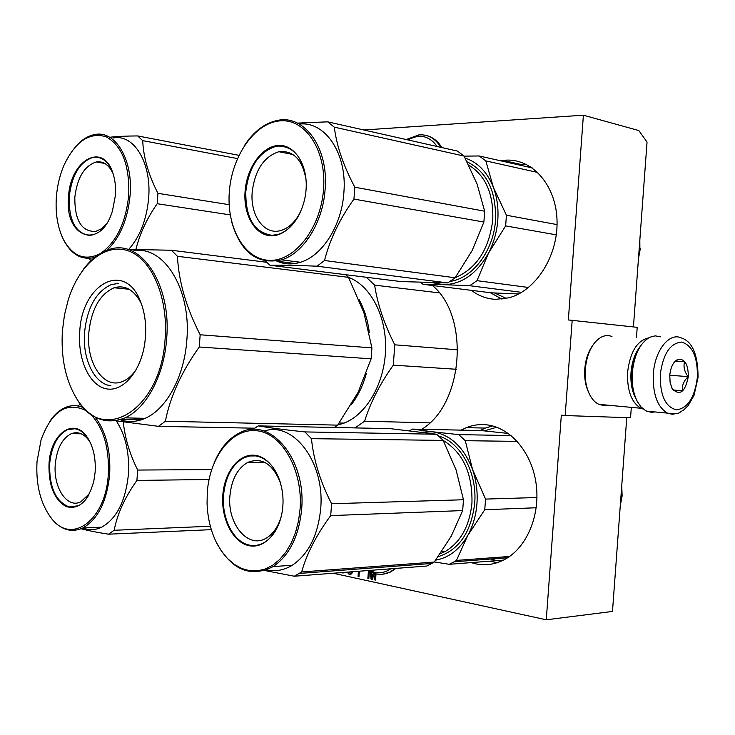 <?xml version="1.0" encoding="UTF-8"?>
<svg xmlns="http://www.w3.org/2000/svg" width="735" height="735" viewBox="0 0 735 735"><rect width="100%" height="100%" fill="white"/><g stroke="black" fill="none" stroke-linecap="round" stroke-linejoin="round"><path stroke-width="1.1" d="M636.437 337.852L637.208 327.332L568.339 319.945L583.397 115.202L638.844 130.564L647.048 142.057L633.432 326.91M572.197 320.129L565.169 415.541L630.547 417.783L631.319 407.365M333.194 573.226L546.27 619.798L612.485 611.437L626.753 417.655M565.169 415.541L561.329 415.156L546.27 619.798M471.383 290.343C478.696 295.939 486.846 298.943 495.813 299.347L508.987 297.785C535.778 290.803 558.049 256.046 557.047 220.886C556.321 185.67 532.719 158.641 506.047 160.147L500.452 160.763M471.153 562.615L476.363 563.966C486.441 565.867 496.199 564.204 505.616 558.967C527.372 546.757 540.666 514.096 535.999 482.932C531.46 451.731 509.998 427.265 486.588 424.83C479.615 424.086 472.844 425.023 466.284 427.651L461.093 430.131M432.446 285.502C470.088 316.473 463.5 404.425 421.697 429.304M341.986 572.556L342.767 572.96L344.393 572.372M347.536 572.124L348.528 573.934L350.062 574.54L351.697 573.796L352.598 571.738M358.414 571.288L358.046 576.277L358.992 576.479L359.378 571.214M370.036 571.766L371.074 579.097L372.351 579.373L374.198 573.438M368.428 570.875L367.877 578.408L368.832 578.61L369.356 571.407M373.215 573.125L371.809 577.866L371.083 572.271M375.052 573.667L374.602 579.869L375.567 580.071L376.017 573.934M583.397 115.202L363.816 129.976M342.767 572.96L343.723 572.887M342.583 572.51L343.364 572.914M349.281 574.375L350.577 574.476M348.528 573.934L349.878 574.32M347.802 572.951L349.116 573.888M348.133 572.078L348.399 572.905M358.046 576.277L359.011 576.304M359.011 571.242L358.643 576.222M371.074 579.097L372.406 579.208M370.679 572.087L371.662 579.051M367.877 578.408L368.841 578.436M368.998 571.205L368.474 578.353M371.809 577.866L372.406 577.82L373.748 573.3M374.602 579.869L375.576 579.897M375.631 573.814L375.199 579.814M352.295 571.757L351.404 573.006L350.319 573.226L348.408 572.06M351.697 571.802L352.276 571.83M351.679 571.876L351.312 572.62L351.909 572.574M351.312 572.62L350.806 573.052L351.404 573.006M350.806 573.052L350.319 573.226M390.744 568.798C385.7 572.317 380.353 573.511 374.712 572.372L369.365 570.443M407.034 139.714L417.875 136.15C425.638 135.846 432.051 139.292 437.123 146.495M428.34 144.519L409.652 140.302M407.897 139.907L409.671 139.962M640.736 345.707C635.701 352.681 632.716 361.611 631.788 372.489C631.117 383.367 632.752 392.619 636.685 400.235M660.443 336.814L655.188 335.84L649.813 337.236C640.056 342.914 634.222 354.674 632.302 372.535C631.595 384.12 633.359 393.942 637.585 401.99L641.03 406.942L645.762 410.773L651.284 412.317L654.885 411.931M697.377 377.285C697.772 357.127 692.517 345.386 681.611 342.078C670.191 343.07 663.071 353.912 660.25 374.602C660.002 395.476 665.46 407.227 676.623 409.845C687.896 408.145 694.814 397.286 697.377 377.285M688.318 376.632C688.245 364.101 684.708 358.386 677.707 359.479C673.288 361.859 670.642 367.132 669.76 375.291L670.136 382.696L672.268 388.76C679.801 396.22 685.158 392.178 688.318 376.632M671.946 388.181L673.278 390.202L682.475 390.744C681.795 385.82 683.669 381.107 688.079 376.614C684.377 371.524 683.219 366.59 684.607 361.822L675.428 361.041L673.83 362.814M684.607 361.822L675.217 361.197M688.079 376.614L669.76 375.254M682.475 390.744L673.122 389.982M592.144 346.231C587.991 352.387 585.529 359.975 584.775 369.007C584.206 378.02 585.51 385.866 588.707 392.545M611.961 336.501C608.286 335.041 604.565 335.335 600.789 337.383C592.088 342.979 586.925 353.535 585.299 369.043C584.683 378.92 586.144 387.464 589.7 394.677C592.18 399.445 595.24 402.67 598.896 404.351L603.417 405.444L606.88 405.095M648.509 337.935C637.089 340.571 630.125 351.991 627.598 372.186C627.001 390.57 631.448 402.596 640.948 408.265L643.226 409.064M639.514 347.453C634.728 353.884 631.889 362.208 631.016 372.434C630.391 382.65 631.962 391.277 635.738 398.324M135.911 249.349C139.769 233.813 146.862 218.598 157.18 203.714L157.942 193.333L229.164 204.688M157.942 193.333C148.461 174.774 143.389 157.207 142.719 140.642L137.656 135.929C126.245 135.993 116.929 136.444 109.699 137.261M128.708 249.385C140.027 236.698 146.669 219.59 148.654 198.064C151.713 162.904 133.871 133.761 113.374 137.95M157.18 203.714L230.248 214.896M142.719 140.642L237.442 158.576M137.656 135.929L238.93 155.324M88.788 258.362L90.975 260.677M62.879 238.388L63.642 239.968C71.258 254.42 81.401 260.291 94.062 257.572L94.686 257.397M106.924 250.286C120.035 237.763 127.761 219.398 130.113 195.179C133.2 159.624 115.432 130.214 94.999 134.505C87.915 135.754 81.309 139.916 75.2 147M101.292 252.904C116.709 241.677 125.86 222.393 128.744 195.078C129.626 164.971 122.038 145.521 105.978 136.71C89.312 131.914 75.31 141.451 63.963 165.311C59.765 175.224 57.229 185.881 56.356 197.283C55.3 213.472 57.615 227.455 63.293 239.233C72.443 256.074 84.433 261.026 99.28 254.108M115.395 195.482L112.501 210.688C100.732 250.957 64.129 237.69 68.539 196.916C69.981 160.662 102.781 141.34 112.758 172.716C115.083 179.505 115.965 187.085 115.395 195.482M105.969 224.451L101.007 228.989L95.706 231.415C81.677 231.892 74.713 220.555 74.814 197.384C77.203 177.705 84.341 165.899 96.23 161.957C103.249 160.947 108.826 164.741 112.96 173.331M92.509 234.943L89.073 235.375C75.383 232.986 68.759 220.188 69.191 196.962C71.855 174.958 79.83 161.755 93.106 157.363L94.797 157.161C102.413 156.996 108.293 161.884 112.427 171.834M505.643 225.893L488.536 253.06C493.782 242.899 496.869 231.929 497.788 220.132C498.596 208.345 497.126 197.403 493.369 187.324L506.424 215.245L505.643 225.893L556.285 234.842M432.74 282.736L443.343 284.665L469.702 285.713L477.024 280.669L488.536 253.06C476.749 273.925 461.681 284.463 443.343 284.665L423.057 284.326L491.173 292.815L518.726 293.963M423.057 284.326L420.539 282.387M464.107 156.132L479.229 155.976L532.269 167.929M479.229 155.976L485.826 160.901L537.799 172.477M506.424 215.245L557.057 224.607M477.024 280.669L528.548 287.486M485.826 160.901L493.369 187.324C487.268 172.054 477.869 162.306 465.163 158.089M467.157 161.884C486.818 171.595 496.272 191.017 495.519 220.151C493.663 250.672 472.697 278.317 450.243 281.367M469.702 285.713L521.62 292.346M640.332 248.586L638.458 258.665M639.827 240.079L639.882 248.044L638.66 256M265.271 260.989L270.03 265.271C280.816 265.013 296.499 265.326 317.061 266.199L324.521 260.502C329.776 239.683 339.588 219.205 353.948 199.084L354.821 187.214L484.677 211.221L477.033 183.943L464.061 156.05L457.455 151.07L327.654 121.835L297.436 123.112M270.03 265.271L401.007 281.579L447.762 282.911L455.121 277.775L472.136 250.598L483.887 222.043L484.677 211.221M354.821 187.214C343.493 165.981 336.658 145.962 334.306 127.155L327.654 121.835M231.791 222.292C240.758 252.491 257.36 265.004 281.606 259.841L300.431 262.276C322.279 255.955 341.812 225.415 343.879 192.625C347.324 153.587 325.118 120.917 299.329 124.105M317.061 266.199L447.762 282.911M324.521 260.502L455.121 277.775M353.948 199.084L483.887 222.043M334.306 127.155L464.061 156.05M277.031 261.21L295.139 263.516M300.431 262.276C291.336 265.023 282.745 264.297 274.679 260.071M281.606 259.841C303.454 253.419 323.014 222.457 325.118 189.253C328.793 147.992 304.483 114.412 277.637 120.393C264.664 123.048 253.511 131.574 244.176 145.953M323.556 189.134C326.588 150.353 305.356 118.408 280.053 120.871C254.779 122.754 231.773 156.05 229.311 192.01C226.499 227.979 244.718 260.006 269.828 260.355C294.873 261.274 320.901 227.905 323.556 189.134M306.063 189.667C304.363 214.427 287.872 236.045 271.628 235.779C255.348 235.862 243.221 215.116 245.067 191.532C246.684 167.938 261.908 146.357 278.253 145.456C294.616 144.189 308.002 164.897 306.063 189.667M300.734 211.459C295.635 221.602 289.085 227.923 281.092 230.432C264.582 235.742 250.001 215.778 252.197 192.065C254.935 170.162 263.819 156.711 278.859 151.713C293.338 150.216 302.397 159.513 306.026 179.597M300.496 211.992C294.808 223.964 287.348 231.433 278.115 234.401L272.06 235.301C254.246 232.572 245.499 218.001 245.812 191.587C248.88 167.056 258.821 152.016 275.634 146.467L278.611 146.072C293.706 146.568 302.829 157.584 305.99 179.129M369.347 332.771C367.822 320.221 364.358 309.095 358.928 299.402M457.776 349.842L394.787 344.816C384.313 324.254 377.588 304.363 374.611 285.134L366.379 277.27M456.343 369.273L393.298 365.148L394.787 344.816M351.238 404.774C357.991 396 363.026 385.544 366.352 373.389M337.723 425.023L344.063 423.112C366.618 414.466 384.625 383.293 385.563 349.621C386.601 315.949 370.468 285.4 348.509 277.361M355.06 427.908L364.615 421.201C370.376 402.633 379.931 383.955 393.298 365.148M439.3 292.879L374.611 285.134M429.764 422.873L364.615 421.201M345.772 274.706L348.5 277.343L363.898 312.669L371.919 347.885L371.12 358.818L199.268 347.003C181.453 371.965 170.162 396.716 165.375 421.247L158.484 426.337L254.576 428.202M334.351 427.476L337.65 425.133L358.046 392.444L371.12 358.818M136.554 369.108C132.539 375.08 127.991 379.15 122.91 381.318C104.03 390.037 85.967 363.182 88.816 332.67C91.397 309.123 99.831 294.156 114.118 287.762L129.057 289.259M141.304 303.61C134.257 289.957 125.189 284.675 114.118 287.762M145.475 336.896C146.32 324.062 144.74 312.458 140.725 302.076C125.244 259.813 81.594 283.719 79.738 332C77.644 359.277 89.238 385.186 105.858 388.723C122.423 392.619 140.633 372.066 144.749 343.502L145.475 336.896M165.145 338.366C161.332 409.579 103.323 445.079 77.092 399.27C65.654 380.739 60.766 357.881 62.42 330.713L64.496 314.81L68.309 299.586C79.242 264.692 104.673 242.78 128 250.773C151.346 258.463 168.278 296.885 165.145 338.366M348.5 277.343L177.466 256.304L171.384 250.24L127.587 249.395M371.919 347.885L200.168 334.774C186.185 307.469 178.614 281.312 177.466 256.304M266.539 262.257L171.384 250.24M115.303 420.742L158.484 426.337M141.239 419.841L121.091 419.373M337.65 425.133L165.375 421.247M199.268 347.003L200.168 334.774M132.309 251.177C162.545 243.588 191.449 287.881 186.846 339.938C184.439 376.32 166.468 409.257 145.126 418.334C136.627 422.065 128.276 422.515 120.09 419.685M145.126 418.334L124.978 417.847C146.265 408.66 164.227 375.309 166.661 338.477C171.558 283.609 140.238 238.223 109.184 249.523C99.574 252.537 90.947 259.179 83.312 269.469M124.978 417.847C106.456 425.124 90.635 419.198 77.524 400.06L74.244 394.511M110.884 385.7C94.438 384.276 82.283 358.91 84.553 332.358C87.309 307.239 96.294 291.29 111.518 284.5L118.372 283.489M81.098 528.759C88.117 530.633 97.25 532.443 108.495 534.189L114.182 530.275C117.26 514.013 124.84 497.402 136.912 480.433L137.675 470.06L211.671 469.555M80.345 404.048L77.919 405.968M48.391 514.169L52.222 519.443C61.51 530.091 71.745 532.921 82.945 527.932L101.678 527.188C116.718 518.634 125.63 501.031 128.414 474.397C129.59 452.953 125.556 435.129 116.305 420.907M137.675 470.06C129.672 453.899 124.886 437.876 123.305 421.991M108.495 534.189L211.331 529.659M114.182 530.275L210.357 526.242M136.912 480.433L209.062 479.496M101.678 527.188C95.394 530.174 89.146 530.422 82.926 527.941M82.945 527.932C97.948 519.296 106.851 501.509 109.653 474.571C110.856 450.546 105.987 431.362 95.054 417.021M83.349 407.659C77.616 405.15 71.865 404.994 66.104 407.19C59.783 409.707 54.215 414.632 49.401 421.973M86.555 410.883C67.078 401.071 51.928 410.681 41.105 439.723L37.016 461.58C35.758 485.265 40.664 504.302 51.744 518.699C71.662 545.03 105.831 520.224 108.284 474.479C109.442 448.028 103.58 427.972 90.717 414.301M95.137 472.1L93.786 481.397C87.989 501.61 78.755 509.998 66.086 506.562C54.151 499.524 48.455 485.247 49.015 463.748C50.421 433.503 74.299 416.451 87.575 437.748C93.382 446.926 95.908 458.374 95.137 472.1M89.541 493.58L80.85 501.812C67.197 508.942 53.085 487.535 55.29 464.198C56.917 448.451 62.264 438.281 71.332 433.668C78.112 431.188 84.176 433.705 89.514 441.239L90.001 441.983M88.797 494.986C85.793 500.223 82.256 503.824 78.176 505.79L69.191 506.929C55.722 501.656 49.208 487.277 49.668 463.794C51.487 446.191 57.459 434.817 67.583 429.672L74.915 428.753C80.519 429.699 85.297 433.622 89.247 440.522M484.769 509.722L467.782 535.411C472.972 526.003 476.023 515.41 476.951 503.631C477.759 491.834 476.317 480.525 472.614 469.702L485.55 499.083L484.769 509.722L536.228 507.766M421.587 432.162L432.529 431.776L458.75 434.624L511.082 435.552M409.551 430.719L412.418 429.111L432.529 431.776C450.647 434.688 464.005 447.33 472.614 469.702L465.264 440.697L517.229 441.377M412.418 429.111L481.048 430.545L508.354 433.457M458.75 434.624L465.264 440.697M485.55 499.083L536.954 497.531M507.646 557.746L454.276 561.77L456.463 560.41L467.782 535.411C459.531 549.587 448.828 557.828 435.671 560.143M454.276 561.77L449.223 564.305L434.33 561.935M456.463 560.41L509.566 556.459M438.749 436.02C460.569 442.286 477.346 472.761 474.7 503.273C471.199 532.168 459.026 549.964 438.198 556.68M449.223 564.305L503.447 560.125M621.746 485.725L622.122 495.978L620.257 505.9M621.544 488.407L621.589 496.456L620.377 504.32M264.747 570.525L294.312 576.222L301.662 571.949C306.734 553.721 316.417 534.942 330.713 515.612L331.586 503.741L463.473 499.754L456.067 469.895L443.168 440.403L436.645 434.238L390.212 428.643L258.242 425.887L252.803 429.497M294.312 576.222L426.962 566.014L434.229 562.073L451.125 536.403L462.673 510.568L463.473 499.754M331.586 503.741C320.322 481.747 313.606 460.046 311.447 438.666L304.906 431.923C284.436 429.764 268.881 427.752 258.242 425.887M215.355 540.289L216.669 543.073C231.672 570.066 250.506 577.903 273.172 566.584L292.273 565.261C308.544 554.208 318.016 535.337 320.69 508.657C325.017 462.168 293.256 420.898 264.095 431.087M301.662 571.949L434.229 562.073M330.713 515.612L462.673 510.568M311.447 438.666L443.168 440.403M304.906 431.923L436.645 434.238M292.273 565.261C284.004 570.277 275.496 571.802 266.75 569.827M273.172 566.584C289.443 555.412 298.934 536.311 301.635 509.291C306.421 458.713 269.8 416.111 239.803 432.786C228.769 438.317 220.206 448.368 214.115 462.931M300.073 509.18C303.105 470.455 282.231 433.595 257.323 430.802C232.444 427.43 209.751 456.407 207.288 492.386L207.059 503.31C207.564 517.679 210.679 530.743 216.402 542.485L221.538 551.222L227.574 558.609L234.364 564.434L241.723 568.504L249.459 570.672L257.36 570.856L265.197 569.028L272.74 565.187L279.75 559.436L286.016 551.921L291.336 542.843L295.543 532.48L298.483 521.143L300.073 509.18M282.846 506.057C281.156 530.835 264.894 549.33 248.899 545.655C232.876 542.338 220.959 518.754 222.806 495.197C224.423 471.594 239.435 452.879 255.523 455.378C271.628 457.51 284.785 481.324 282.846 506.057M281.367 515.942C278.409 526.315 273.484 533.647 266.594 537.919C248.43 549.679 227.051 524.11 229.926 495.702C231.562 479.477 237.497 468.379 247.741 462.398C262.073 456.931 273.062 463.996 280.715 483.584M281.257 516.393C278.087 528.676 272.492 537.331 264.49 542.375C259.584 545.251 254.54 546.16 249.34 545.094C233.491 542.145 221.529 518.46 223.55 495.252C225.369 477.079 232.021 464.667 243.487 457.997L249.597 455.976L255.881 455.911C267.255 458.19 275.478 467.23 280.559 483.024M526.232 164.355L519.195 164.98M490.318 292.705L501.987 299.127M492.533 425.923L485.348 428.082L480.175 430.526M490.309 561.136L497.062 562.734M530.1 166.496L525.69 166.45M494.554 292.971L506.332 298.428M496.731 427.237L484.402 430.885M490.861 559.013L496.777 560.584M496.998 560.621L501.206 561.182M395.807 568.412L390.698 571.959L382.43 574.301M395.274 568.449L390.156 571.995L386.307 573.557L381.309 574.375L376.201 573.925M425.896 135.369C432.281 136.848 437.444 140.872 441.395 147.459M419.648 134.817C428.45 134.496 435.524 138.667 440.871 147.34M646.488 411.131L667.362 413.107C680.867 415.054 678.625 412.069 683.302 410.35L688.254 405.518L694.051 395.274L698.066 377.331C697.947 354.582 692.37 341.444 681.327 337.944C669.346 332.045 654.72 350.43 653.323 374.097C652.662 393.988 657.338 406.997 667.362 413.107L672.35 414.301L677.44 413.309M468.783 165.109C485.651 175.628 493.644 193.911 492.762 219.949C489.097 249.275 476.565 268.532 455.167 277.711M443.141 440.375C463.004 452.585 472.605 473.487 471.953 503.08C469.619 525.718 460.863 541.759 445.695 551.204L440.274 553.731M502.997 160.395L521.731 164.622L526.26 164.374M466.284 427.651L485.348 428.082L492.606 425.942M396.046 568.394L390.156 571.995C385.406 574.292 380.555 574.889 375.603 573.796L367.923 570.553M429.984 136.719C434.808 138.841 438.758 142.461 441.854 147.56M406.253 139.54L418.95 134.873M676.292 361.151L677.707 359.479M671.919 388.126L672.268 388.76M640.948 408.265L598.896 404.351M63.293 239.233L63.642 239.968M104.71 163.409L96.23 161.957M293.026 154.525L278.859 151.713M308.14 238.765L306.412 238.508M339.193 422.992L344.063 423.112M77.092 399.27L77.524 400.06M51.744 518.699L52.222 519.443M81.291 433.806L71.332 433.668M89.514 441.239L87.575 437.748M440.228 553.804L445.695 551.204L441.827 551.461M299.439 573.438L432.033 563.442M216.402 542.485L216.669 543.073M264.747 462.352L247.741 462.398"/></g></svg>

